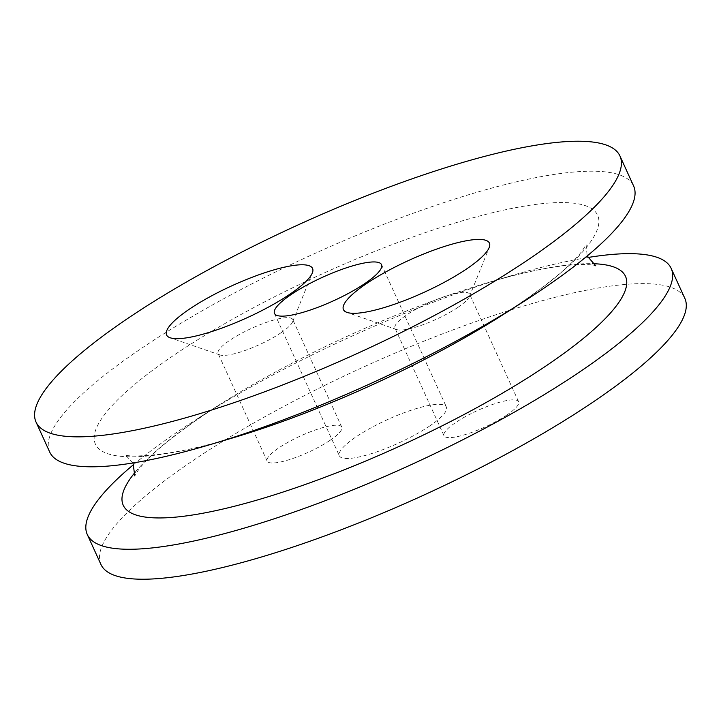 <?xml version="1.0" encoding="UTF-8"?>
<svg xmlns="http://www.w3.org/2000/svg" width="721" height="721" viewBox="0 0 721 721"><rect width="100%" height="100%" fill="white"/><g stroke="black" fill="none" stroke-linecap="round" stroke-linejoin="round"><path stroke-width="0.54" stroke-dasharray="3.6 2.7" d="M429.365 426.192A58.825 12.969 -24.5 0 0 446.407 407.032A58.825 12.969 -24.5 0 0 387.501 419.613A58.825 12.969 -24.5 0 0 339.366 455.816A58.825 12.969 -24.5 0 0 373.793 452.878A58.825 12.969 -24.5 0 0 429.365 426.192M49.704 452.049A320.836 70.766 155.5 0 1 142.686 347.531A320.836 70.766 155.5 0 1 445.767 201.97A320.836 70.766 155.5 0 1 633.597 185.946M133.7 464.486A320.836 70.766 155.5 0 1 180.268 429.995A320.836 70.766 155.5 0 1 197.842 418.504A320.836 70.766 155.5 0 1 511.09 275.746A320.836 70.766 155.5 0 1 587.876 257.505M100.94 564.471A320.836 70.766 155.5 0 1 193.922 459.953A320.836 70.766 155.5 0 1 497.003 314.392A320.836 70.766 155.5 0 1 684.833 298.368M457.709 307.525A40.998 9.04 -24.5 0 0 469.479 296.466A40.998 9.04 -24.5 0 0 469.596 294.168A40.998 9.04 -24.5 0 0 428.535 302.937A40.998 9.04 -24.5 0 0 394.982 328.163A40.998 9.04 -24.5 0 0 396.802 329.587A40.998 9.04 -24.5 0 0 404.733 329.695A40.998 9.04 -24.5 0 0 457.709 307.525M329.885 440.459A40.998 9.04 155.5 0 1 291.158 459.052A40.998 9.04 155.5 0 1 267.149 461.098A40.998 9.04 155.5 0 1 300.711 435.872A40.998 9.04 155.5 0 1 341.763 427.102A40.998 9.04 155.5 0 1 329.885 440.459M506.737 415.098A40.998 9.04 155.5 0 1 468.01 433.7A40.998 9.04 155.5 0 1 444.01 435.745A40.998 9.04 155.5 0 1 477.563 410.51A40.998 9.04 155.5 0 1 518.615 401.741A40.998 9.04 155.5 0 1 506.737 415.098M280.857 332.877A40.998 9.04 -24.5 0 0 292.618 321.827A40.998 9.04 -24.5 0 0 292.735 319.52A40.998 9.04 -24.5 0 0 251.683 328.298A40.998 9.04 -24.5 0 0 218.13 353.524A40.998 9.04 -24.5 0 0 219.941 354.948A40.998 9.04 -24.5 0 0 227.872 355.056A40.998 9.04 -24.5 0 0 280.857 332.877M133.006 462.954L125.121 454.654C126.328 457.835 175.825 456.33 233.099 437.8A275.963 60.861 155.5 0 1 175.383 354.209A275.963 60.861 155.5 0 1 532.008 204.926A275.963 60.861 155.5 0 1 502.528 315.014C544.914 287.328 571.627 265.698 582.694 250.115L586.092 244.581L587.182 255.973M135.269 472.111A275.963 60.861 155.5 0 1 203.232 415.332A275.963 60.861 155.5 0 1 218.355 405.445A275.963 60.861 155.5 0 1 487.784 282.659A275.963 60.861 155.5 0 1 559.866 266.049A275.963 60.861 155.5 0 1 592.608 263.697M274.476 313.437L339.366 455.816M381.526 264.652L446.407 407.032M511.09 275.746L487.784 282.659C514.74 274.71 537.875 269.357 557.198 266.599C573.15 264.49 584.533 263.94 591.346 264.94L595.762 265.806M197.842 418.504L218.355 405.445C175.87 433.213 149.13 454.87 138.126 470.434L134.791 475.878M469.479 296.466L489.18 247.6M396.802 329.587L346.99 312.4M292.618 321.827L312.328 272.962M219.941 354.948L170.129 337.761M341.763 427.102L292.735 319.52M267.149 461.098L218.13 353.524M518.615 401.741L469.596 294.168M444.01 435.745L394.982 328.163"/><path stroke-width="1.08" d="M364.475 283.813A58.825 12.969 155.5 0 1 308.912 310.499A58.825 12.969 155.5 0 1 274.476 313.437A58.825 12.969 155.5 0 1 322.62 277.234A58.825 12.969 155.5 0 1 381.526 264.652A58.825 12.969 155.5 0 1 364.475 283.813M619.952 155.988L633.597 185.946A320.836 70.766 155.5 0 1 523.04 301.964A320.836 70.766 155.5 0 1 209.793 444.713A320.836 70.766 155.5 0 1 49.704 452.049L36.05 422.091A320.836 70.766 155.5 0 1 129.032 317.573A320.836 70.766 155.5 0 1 432.113 172.013A320.836 70.766 155.5 0 1 619.952 155.988A320.836 70.766 155.5 0 1 357.346 353.434A320.836 70.766 155.5 0 1 36.05 422.091M587.876 257.505A320.836 70.766 155.5 0 1 671.179 268.419A320.836 70.766 155.5 0 1 408.582 465.856A320.836 70.766 155.5 0 1 87.286 534.513A320.836 70.766 155.5 0 1 133.7 464.486M671.179 268.419L684.833 298.368A320.836 70.766 155.5 0 1 422.227 495.814A320.836 70.766 155.5 0 1 100.94 564.471L87.286 534.513M362.51 312.617A80.211 17.692 155.5 0 1 346.99 312.4A80.211 17.692 155.5 0 1 409.095 260.263A80.211 17.692 155.5 0 1 489.18 247.6A80.211 17.692 155.5 0 1 438.71 285.228A80.211 17.692 155.5 0 1 362.51 312.617M185.657 337.978A80.211 17.692 155.5 0 1 170.129 337.761A80.211 17.692 155.5 0 1 232.234 285.624A80.211 17.692 155.5 0 1 312.328 272.962A80.211 17.692 155.5 0 1 261.849 310.589A80.211 17.692 155.5 0 1 185.657 337.978M523.04 301.964L502.528 315.014A275.963 60.861 155.5 0 1 233.099 437.8L209.793 444.713M592.608 263.697A275.963 60.861 155.5 0 1 399.614 446.182A275.963 60.861 155.5 0 1 135.269 472.111M595.762 265.806L587.182 255.973M134.791 475.878L133.006 462.954"/></g></svg>
